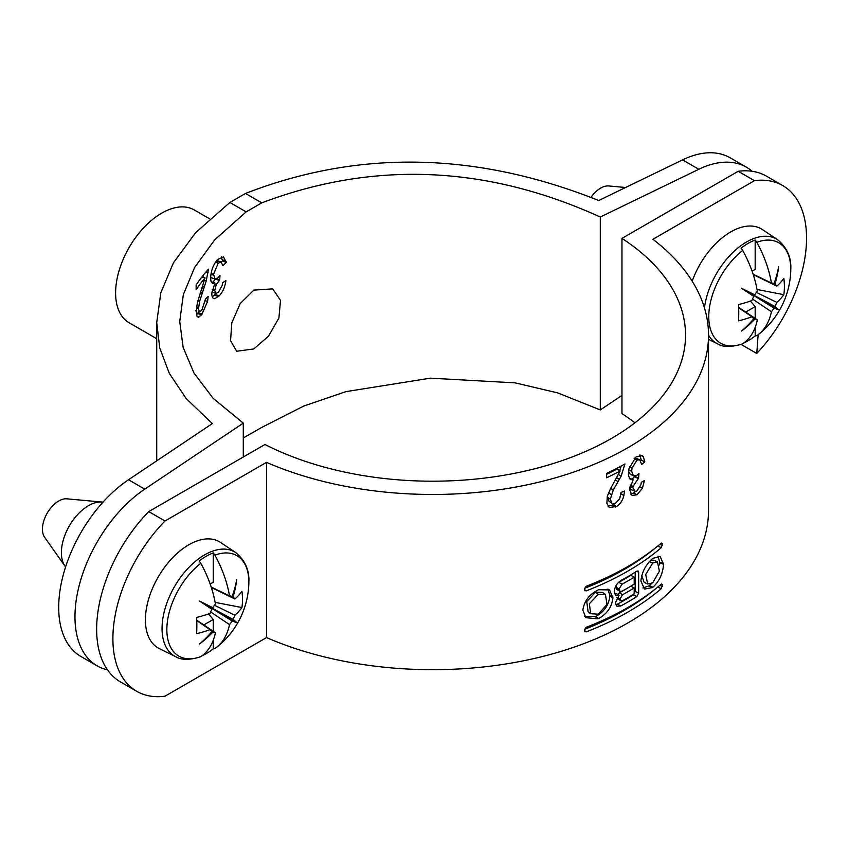 <?xml version="1.0" encoding="UTF-8"?>
<svg xmlns="http://www.w3.org/2000/svg" width="849" height="849" viewBox="0 0 849 849"><rect width="100%" height="100%" fill="white"/><g stroke="black" fill="none" stroke-linecap="round" stroke-linejoin="round"><path stroke-width="1.27" d="M215.423 632.76A20.227 11.674 -60 0 1 212.834 632.091A84.295 70.265 124.5 0 1 199.568 643.956A84.295 67.198 -64.1 0 0 211.9 631.55A20.227 11.674 -60 0 1 211.868 631.529A20.227 11.674 -60 0 1 210.021 629.64A83.711 48.329 180 0 1 196.65 633.694A84.104 21.798 79.1 0 0 196.65 617.425A83.711 48.329 0 0 0 210.021 613.371A20.227 11.674 -60 0 1 211.9 609.295A84.295 1.465 -147.1 0 0 199.568 601.103A84.295 1.465 27.1 0 0 212.834 607.682A20.227 11.674 -60 0 1 215.423 604.021A83.711 48.329 60 0 0 200.82 563.311A57.997 33.482 120 0 0 166.85 629.565A57.997 33.482 120 0 0 200.82 656.606A83.711 48.329 60 0 0 215.423 632.76L196.756 620.216M196.766 620.63L210.021 629.64M211.03 630.839L212.834 632.091M200.82 563.311L199.165 561.019A59.61 34.416 120 0 1 213.258 552.879L214.903 555.172A83.711 48.329 -120 0 1 229.517 595.881L211.189 587.03M210.17 584.038L213.258 582.255L213.258 552.879M229.517 595.881A20.227 11.674 -60 0 1 232.064 596.539A20.227 11.674 -60 0 1 232.106 596.56A84.295 67.198 -55.9 0 0 236.68 579.676A84.295 70.265 115.5 0 1 233.029 597.102A20.227 11.674 -60 0 1 234.908 599.001A83.711 48.329 0 0 0 241.933 591.286A84.104 65.118 -149.9 0 1 241.933 607.555A83.711 48.329 180 0 1 234.908 615.27A20.227 11.674 -60 0 1 233.029 619.346A84.295 4.532 30 0 1 236.68 622.529A84.295 4.532 -150 0 1 232.106 620.959A20.227 11.674 -60 0 1 229.517 624.62A83.711 48.329 -120 0 1 216.877 647.055A84.306 84.306 0 0 0 248.799 584.929L248.799 584.929A57.997 33.482 120 0 0 248.874 582.212A57.997 33.482 120 0 0 214.903 555.172M211.327 587.444L234.908 599.001M233.029 597.102L231.055 596.157M201.945 655.821A59.61 34.416 120 0 0 213.258 648.859L214.903 648.477A83.711 48.329 -120 0 0 216.877 647.055M232.106 620.959L208.323 606.154L236.68 622.529M210.616 611.927L229.517 624.62M208.589 605.592A17.935 10.358 -60 0 1 207.963 606.674M234.908 615.27L214.468 605.252M208.323 606.154L233.029 619.346M208.451 613.944L213.258 619.483L203.781 624.949M213.258 648.859L213.258 640.263M213.258 631.306L213.258 619.483M175.637 656.68L159.272 648.583A61.308 35.393 -60 0 1 145.412 619.897A61.308 35.393 -60 0 1 172.92 557.422A61.308 35.393 -60 0 1 220.538 542.458L235.735 552.593A60.141 34.724 120 0 0 189.03 567.259A60.141 34.724 120 0 0 162.053 628.547A60.141 34.724 120 0 0 175.637 656.68C181.251 660.14 189.486 660.193 200.343 656.85L200.82 656.606M211.995 587.773L211.995 589.577M241.933 607.555L215.137 602.376M65.596 566.93A38.322 22.127 -60 0 1 65.044 566.187A38.322 22.127 -60 0 1 61.393 552.614A38.322 22.127 -60 0 1 74.956 517.678A38.322 22.127 -60 0 1 102.071 502.056A38.322 22.127 -60 0 1 102.984 502.162M65.044 566.187L44.636 537.311A22.987 13.276 -60 0 1 42.45 529.16A22.987 13.276 -60 0 1 50.59 508.201A22.987 13.276 -60 0 1 66.859 498.83L102.071 502.056M771.423 283.014A20.227 11.674 -60 0 1 773.98 283.672A20.227 11.674 -60 0 1 774.023 283.683A84.295 67.198 -55.9 0 0 778.597 266.809A84.295 70.265 115.5 0 1 774.946 284.224A20.227 11.674 -60 0 1 776.824 286.134A83.711 48.329 0 0 0 783.839 278.408A84.104 65.118 -149.9 0 1 783.839 294.677A83.711 48.329 180 0 1 776.824 302.403A20.227 11.674 -60 0 1 774.946 306.478A84.295 4.532 30 0 1 778.597 309.652A84.295 4.532 -150 0 1 774.023 308.091A20.227 11.674 -60 0 1 771.423 311.753A83.711 48.329 -120 0 1 758.783 334.177A84.306 84.306 0 0 0 790.716 272.051L790.716 272.051A57.997 33.482 120 0 0 790.78 269.345A57.997 33.482 120 0 0 756.82 242.305A83.711 48.329 -120 0 1 771.423 283.014L753.105 274.163M753.243 274.577L776.824 286.134M774.946 284.224L772.972 283.29M755.175 327.396L755.175 335.981L756.82 335.599A83.711 48.329 -120 0 0 758.783 334.177M774.023 308.091L750.229 293.287L778.597 309.652M752.532 299.06L771.423 311.753M750.505 292.714A17.935 10.358 -60 0 1 749.879 293.796M776.824 302.403L756.385 292.385M750.229 293.287L774.946 306.478M750.367 301.077L755.175 306.606L755.175 318.439M755.175 306.606L745.698 312.082M742.27 343.972L742.726 343.739A83.711 48.329 60 0 0 757.34 319.893L738.672 307.349M757.34 319.893A20.227 11.674 -60 0 1 754.75 319.213A84.295 70.265 124.5 0 1 741.485 331.078A84.295 67.198 -64.1 0 0 753.816 318.683A20.227 11.674 -60 0 1 753.785 318.651A20.227 11.674 -60 0 1 751.938 316.773A83.711 48.329 180 0 1 738.566 320.826A84.104 21.798 79.1 0 0 738.566 304.558A83.711 48.329 0 0 0 751.938 300.504A20.227 11.674 -60 0 1 753.816 296.428A84.295 1.465 -147.1 0 0 741.485 288.236A84.295 1.465 27.1 0 0 754.75 294.815A20.227 11.674 -60 0 1 757.34 291.154A83.711 48.329 60 0 0 742.726 250.434A57.997 33.482 120 0 0 708.766 316.698A57.997 33.482 120 0 0 742.726 343.739M738.683 307.762L751.938 316.773M752.946 317.972L754.75 319.213M742.726 250.434L741.081 248.141A59.61 34.416 120 0 1 755.175 240.012L755.175 269.388L752.087 271.171M755.175 240.012L756.82 242.305M783.839 294.677L757.043 289.498M753.912 274.906L753.912 276.71M692.19 281.189A61.308 35.393 -60 0 1 762.455 229.591L777.652 239.715A60.141 34.724 120 0 0 734.003 251.389A60.141 34.724 120 0 0 704.458 307.932M591.095 197.201A22.987 13.276 -60 0 1 608.775 185.952L625.575 187.502M743.862 342.943A59.61 34.416 120 0 0 755.175 335.981M210.807 277.591L214.776 278.939L217.97 277.856L220.008 275.49L219.679 280.117L216.272 284.447L214.723 290.475L215.922 293.425L218.363 292.385L222.13 285.508L222.576 282.866L225.908 280.541C225.144 286.707 222.905 291.833 219.191 295.919L214.797 298.678C212.866 298.806 211.868 297.108 211.794 293.584L214.914 282.993L212.59 283.534L210.892 280.955L210.658 278.069C210.923 270.884 213.205 264.708 217.503 259.55L223.531 256.854L226.248 262.458L222.905 265.737L221.101 261.97L218.204 263.169L213.555 274.291L215.062 279.088L210.658 277.496M243.292 437.978L261.768 427.408L303.772 406.034L345.883 391.644L430.369 378.166L515.141 382.857L557.666 392.885L600.296 409.929L621.967 395.401M243.292 457.017L243.292 423.131L213.12 398.298L193.954 373.019L183.161 347.411L179.723 321.506L183.342 294.614L194.654 267.414L214.68 239.874L246.168 211.868L261.768 202.858L245.499 193.466L229.888 202.476L195.588 232.722L173.44 262.808L160.822 292.746L156.725 322.578L159.75 347.984L169.28 373.295L186.133 398.51L212.335 423.587L128.507 479.759A107.292 61.945 -60 0 0 63.378 574.423A107.292 61.945 -60 0 0 80.931 656.5L97.189 665.881A107.292 61.945 120 0 0 107.515 669.893M752.118 171.275A107.292 61.945 120 0 0 746.398 167.179A107.292 61.945 120 0 0 698.823 169.269L600.296 217.015C486.541 165.3 373.709 160.578 261.768 202.858M600.296 217.015L600.296 409.929M213.025 298.073L213.821 298.593M203.176 283.842L205.034 277.899A252.906 146.017 180 0 0 196.13 289.817L196.13 285.009A252.906 146.017 0 0 1 208.43 269.175L206.275 280.764L199.642 301.31L198.507 308.654L199.43 311.753L201.807 310.288L205.5 298.997L208.164 296.428L207.57 301.437L201.754 314.682L198.114 317.377L196.724 315.541L196.713 306.903L197.806 301.225L203.166 283.863M196.363 311.01L195.344 310.787M253.798 348.95L268.496 336.162L278.897 318.078L280.531 300.408L272.72 288.872L253.798 290.125L240.225 303.56L231.809 322.8L230.567 340.693L236.701 351.253L253.798 348.95M97.189 665.881A107.292 61.945 120 0 1 79.636 583.815A107.292 61.945 120 0 1 144.765 489.141L243.292 423.131M746.398 167.179L730.14 157.787A107.292 61.945 -60 0 0 682.564 159.877L598.736 200.513C476.501 151.78 358.756 149.435 245.499 193.466M156.725 338.719L129.101 322.769A65.14 37.611 -60 0 1 119.115 270.566A65.14 37.611 -60 0 1 161.671 213.163A65.14 37.611 -60 0 1 194.241 209.936L209.607 218.809M221.302 262.065L222.502 260.919L221.387 256.791M222.502 260.919L226.248 262.458M216.707 260.441L221.101 261.97M215.434 262.171L218.204 263.169M210.945 274.28L213.534 275.14M216.484 278.928L219.679 280.117M215.635 279.151L219.233 280.478M212.335 283.067L215.349 279.045M212.261 289.636L214.723 290.475M215.922 293.425L211.868 292.024M212.292 296.863L216.219 293.489M214.564 295.219L218.458 296.63M211.083 281.688L214.914 282.993M201.754 314.682L197.562 313.599L198.931 311.657M196.554 314.799L197.562 313.599M202.826 277.273L203.378 275.087M205.034 277.899L201.86 277.007M208.143 272.826L205.829 272.136M203.463 289.021L201.574 288.511M198.507 308.654L196.554 308.198M754.443 180.667L652.923 239.28A275.893 159.283 180 0 1 708.522 335.185A275.893 159.283 180 0 1 555.702 477.743A275.893 159.283 180 0 1 266.522 462.365L165.003 520.978L148.745 511.597L264.962 444.494A252.906 146.017 0 0 0 536.451 468.33A252.906 146.017 0 0 0 685.536 335.185A252.906 146.017 0 0 0 621.967 238.378L738.184 171.286L754.443 180.667A114.955 66.371 120 0 1 782.746 185.57A114.955 66.371 120 0 1 806.55 238.198A114.955 66.371 120 0 1 756.767 353.46L741.071 344.407M758.125 334.686L756.767 353.46M634.956 422.791A252.906 146.017 0 0 0 621.967 413.59L621.967 238.378M708.522 335.185L708.522 510.387A275.893 159.283 180 0 1 555.702 652.955A275.893 159.283 180 0 1 266.522 637.578L165.003 696.191A114.955 66.371 120 0 1 136.71 691.298A114.955 66.371 120 0 1 165.003 520.978M266.522 637.578L266.522 462.365M597.961 618.825L585.799 617.722L582.849 610.091C584.25 601.103 589.291 594.406 597.961 589.991A275.893 159.283 180 0 0 598.598 589.715L609.593 589.917L612.936 597.866C611.811 607.067 607.024 613.954 598.598 618.55L595.828 616.438A271.298 156.63 180 0 1 595.213 616.703L597.961 618.825A275.893 159.283 0 0 0 598.598 618.55M636.814 596.592A275.893 159.283 0 0 1 620.683 606.016L616.841 606.218L615.376 602.939L619.07 595.287L615.642 595.319L614.251 591.615C614.697 586.765 617.011 582.998 621.213 580.323A275.893 159.283 180 0 0 636.814 571.175L638.098 570.984L638.66 572.247L638.66 593.154L636.814 596.592L633.407 594.799A271.298 156.63 180 0 1 617.552 604.074L615.663 604.668M584.696 630.627L586.171 631.9L584.696 631.019L584.696 629.311L586.171 627.305A275.893 159.283 180 0 0 661.36 584.038L662.337 584.632L661.36 588.633L657.604 587.168M661.36 584.038L662.337 584.632L661.18 584.186M586.171 631.9A275.893 159.283 0 0 0 661.36 588.633M585.003 631.794L584.696 631.019M642.937 587.954L648.816 585.937L652.488 587.54L644.508 589.1L640.868 580.971C642.003 571.78 645.877 564.362 652.488 558.706A275.893 159.283 0 0 0 652.955 558.345L660.119 556.424L663.557 564.256C662.857 573.659 659.323 581.3 652.955 587.179L649.283 585.577L651.279 583.762M584.696 589.63L586.171 590.893L584.696 590.023L584.696 588.315L586.171 586.298A275.893 159.283 180 0 0 661.36 543.031L662.337 543.625L661.36 547.626L657.604 546.162M586.171 590.893A275.893 159.283 0 0 0 661.36 547.626M585.003 590.787L584.696 590.023M661.36 543.031L662.337 543.625L661.18 543.18M643.34 456.656L644.794 461.824L641.706 464.424L639.615 459.733L636.93 460.232L632.049 468.011L631.667 471.344L633.481 475.918L636.75 475.451L638.957 473.519L638.554 478.199L632.993 486.445L632.898 487.804L635.275 491.539L636.93 490.945L640.899 484.726L641.313 482.232L644.412 480.619L642.438 488.175L637.026 494.787L632.07 495.423L629.587 489.565L633.174 479.759L630.605 479.6L629.597 478.634L628.387 474.878L628.791 469.03L636.028 456.964L641.918 455.435L643.34 456.656L640.157 455.106M629.725 487.634L630.966 489.512L635.275 491.539M609.147 507.309L606.865 503.255L607.322 496.156L610.696 488.366L620.163 470.983A275.893 159.283 0 0 1 606.642 477.764L606.642 473.371A275.893 159.283 180 0 0 624.928 463.989L621.139 476.172L613.233 490.075L610.314 499.201L611.896 503.181L613.477 503.68L615.652 503.086L619.685 498.756L621.044 492.452L624.503 491.04L623.866 495.529C622.795 500.284 620.354 503.935 616.544 506.482L609.37 507.479M662.337 545.345L659.79 544.358M655.927 547.509A271.298 156.63 180 0 1 584.696 588.272M584.685 616.544L595.213 616.703M595.828 616.438C604.127 611.896 608.829 605.04 609.932 595.86L607.926 589.047M590.639 613.71L588.06 611.577L586.755 601.57L595.52 592.241L602.525 592.379L605.454 594.48L598.28 594.364L589.386 603.703L590.639 613.71L598.28 614.188L606.993 604.403L605.454 594.48M609.932 595.032L612.936 597.049M612.936 597.866L609.932 595.86M615.992 593.345L619.101 595.298L615.971 593.419M614.496 593.748L615.96 593.334M633.407 594.799L635.222 591.382L635.222 572.184M615.96 587.084L619.07 589.036L619.876 591.35L616.777 589.408L615.96 587.572L616.586 584.728M618.125 582.775L618.815 582.297A271.298 156.63 180 0 0 630.839 575.325L634.192 577.14A275.893 159.283 0 0 1 621.977 584.229L618.815 582.297M629.799 586.776A271.298 156.63 180 0 1 619.367 592.814L617.711 594.427M619.367 592.814L622.54 594.735L619.961 599.012L620.683 600.805L616.873 597.717M636.708 571.239L638.66 572.247M634.192 577.14L634.192 584.123A275.893 159.283 180 0 1 621.977 591.212L619.876 591.35M619.07 589.535L615.96 587.572M621.977 584.229L619.07 589.036M622.54 594.735A275.893 159.283 0 0 0 634.192 587.954L630.849 586.15M620.683 600.805L622.54 600.689A275.893 159.283 180 0 0 634.192 593.907L634.192 587.954M619.961 599.192L617.096 597.409M655.927 588.506A271.298 156.63 180 0 1 584.696 629.268M662.337 586.341L659.79 585.364M659.599 564.935L659.705 562.187L657.975 556.137M659.705 562.187L663.557 563.64M650.376 560.584L653.645 560.202L657.434 561.762L652.722 563.036L645.707 574.497L647.702 583.995L652.722 582.86L659.386 571.101L657.434 561.762M647.702 583.995L644.168 582.35L641.695 575.569M136.71 691.298L120.452 681.906A114.955 66.371 -60 0 1 148.745 511.597M640.602 460.689L641.26 460.137L644.794 461.824M641.26 460.137L639.828 454.947M635.01 457.823L639.615 459.733M634.097 458.747L636.93 460.232M628.663 469.677L631.667 471.344M633.481 475.918L630.16 474.113L628.451 471.11M632.006 479.123L635.148 476.14M635.126 476.438L638.554 478.199M634.659 476.682L638.077 478.454M630 486.212L632.898 487.804M630.637 494.065L633.619 493.004L637.026 494.787M633.619 493.004L635.476 491.518M629.247 478.061L633.174 479.759M608.043 506.1L612.469 505.07L615.514 507.055M606.642 474.326A271.298 156.63 180 0 0 617.043 469.041L620.163 470.983M619.664 470.664L621.203 466.037M611.896 503.181L608.945 501.186L607.353 497.174L610.314 499.201M607.353 497.174L607.491 495.572M612.469 505.07L615.079 503.351M738.184 171.286A114.955 66.371 -60 0 1 766.488 176.178L782.746 185.57M708.522 335.164A60.141 34.724 120 0 0 717.554 343.813L708.522 339.345M144.765 489.141L128.507 479.759M229.888 202.476L246.168 211.868M682.564 159.877L698.823 169.269M222.374 259.805L226.131 261.343M216.474 260.728L219.944 262.012M211.083 273.463L213.555 274.291M214.457 283.81L216.272 284.447M215.317 294.497L219.191 295.919M205.416 300.79L207.57 301.437M198.167 312.782L202.349 313.875M196.915 316.093L199.77 316.794M204.376 280.223L206.275 280.764M202.423 286.039L204.344 286.569M200.268 292.491L202.126 292.969M197.881 300.886L199.642 301.31M196.713 306.956L198.56 307.391M595.52 592.241L598.28 594.364M638.66 593.154L635.222 591.382M620.683 606.016L617.552 604.074M617.181 597.282L619.961 599.012M663.557 564.256L659.705 562.802M649.432 561.592L652.722 563.036M637.525 459.893L634.5 458.322M632.049 468.011L629.48 466.589M632.993 486.445L630.351 485.002M642.438 488.175L640.114 487.039M621.139 476.172L618.592 474.602M619.399 479.367L616.83 477.743M615.493 480.014L618.061 481.648M613.233 490.075L610.686 488.377M611.248 494.553L608.542 492.717M623.866 495.529L620.99 493.81M616.544 506.482L613.477 504.508M235.735 552.593C245.106 560.425 249.489 570.273 248.874 582.106L248.799 584.929M790.716 272.051L790.79 269.239C791.459 257.544 787.087 247.706 777.652 239.715M717.554 343.813C722.86 347.252 731.095 347.305 742.259 343.972M156.725 324.159L156.725 460.848"/></g></svg>
